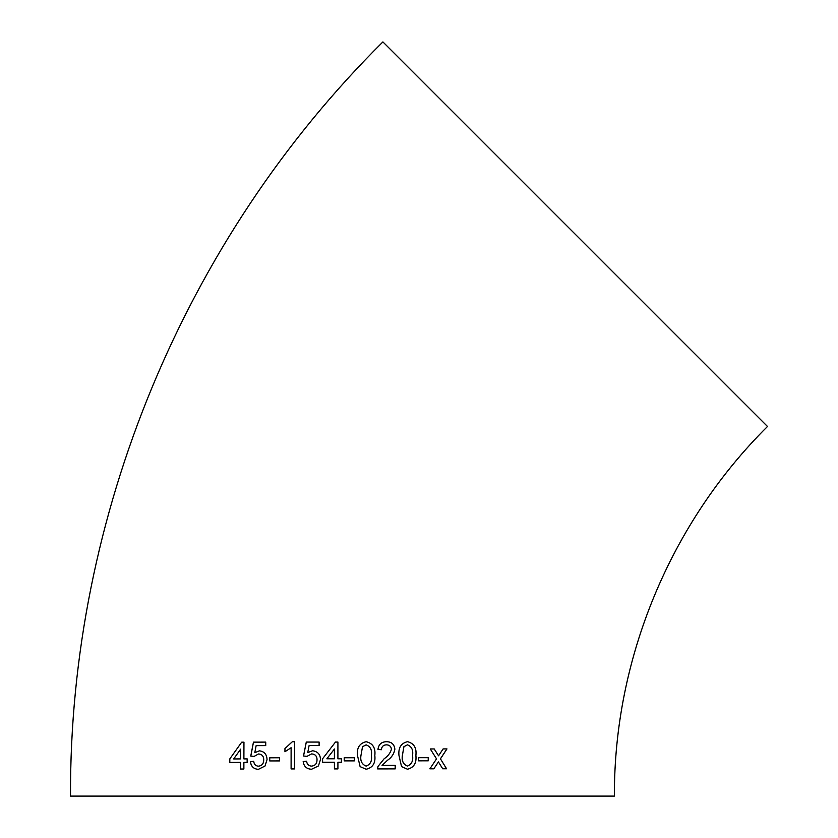 <?xml version="1.0" encoding="UTF-8"?>
<svg xmlns="http://www.w3.org/2000/svg" width="838" height="838" viewBox="0 0 838 838"><rect width="100%" height="100%" fill="white"/><g stroke="black" fill="none" stroke-linecap="round" stroke-linejoin="round"><path stroke-width="1.26" d="M575.203 234.2L767.493 426.49C670.201 522.996 613.845 659.066 614.401 796.1L70.507 796.1C69.376 516.47 184.381 238.82 382.903 41.9L575.203 234.2M442.705 768.771L446.581 768.76L440.453 758.851L446.979 748.9L443.103 748.921L438.557 755.803L434.241 748.952L430.282 748.963L436.525 758.861L429.904 768.813L433.864 768.802L438.421 761.91L442.705 768.771M418.591 760.831L428.26 760.81L428.26 757.667L418.591 757.699L418.591 760.831M407.425 769.211C413.846 767.681 416.654 763.093 415.878 755.447C416.727 747.873 413.92 743.285 407.467 741.682C401.035 743.233 398.197 747.821 398.972 755.478L401.549 766.602L407.457 769.221C413.878 767.681 416.696 763.093 415.91 755.447C416.758 747.873 413.951 743.285 407.498 741.693L408.001 741.724M386.611 741.714C381.541 741.787 378.661 744.343 377.959 749.382L381.416 749.727C381.657 746.574 383.364 744.951 386.528 744.846C389.45 744.961 391.084 746.428 391.43 749.245C390.288 753.153 387.868 756.316 384.181 758.725L377.969 766.477L377.613 768.896L395.19 768.886L395.201 765.398L382.055 765.408L387.407 760.359C391.576 757.615 394.07 753.896 394.866 749.203C394.321 744.322 391.576 741.829 386.611 741.714L386.81 741.724M366.154 769.253C372.763 767.702 375.654 763.114 374.816 755.488C375.665 747.915 372.784 743.316 366.164 741.714C359.544 743.264 356.653 747.863 357.48 755.499L360.11 766.634L366.164 769.253C372.774 767.702 375.665 763.114 374.827 755.488C375.686 747.915 372.795 743.316 366.175 741.714L366.531 741.745M344.209 760.883L354.338 760.883L354.338 757.751L344.198 757.751L344.209 760.883M341.401 758.788L337.903 758.788L337.913 742.059L335.472 742.059L322.578 758.788L322.578 762.276L334.414 762.276L334.425 768.896L337.913 768.896L337.913 762.276L341.412 762.276L341.401 758.788M312.553 750.775L307.735 752.597L309.107 745.548L319.11 745.548L319.11 742.059L306.279 742.07L303.513 756.012L306.97 756.358L311.6 753.917C315.182 754.137 316.994 756.096 317.015 759.783C317.026 763.586 315.214 765.691 311.568 766.121C308.635 765.901 306.991 764.277 306.624 761.239L303.167 761.585C303.859 766.456 306.656 769.012 311.547 769.253L318.419 765.953L320.493 759.574C320.294 754.347 317.654 751.414 312.553 750.775L307.735 752.597M284.951 751.738L291.111 747.726L291.1 768.917L294.536 768.917L294.557 741.724L292.347 741.724L284.951 748.533L284.951 751.738L284.951 748.533L292.368 741.724L294.578 741.724M269.721 760.925L279.504 760.914L279.504 757.772L269.731 757.793L269.721 760.925L269.763 757.793L279.536 757.772M259.413 750.838L254.804 752.671L256.135 745.621L265.73 745.6L265.74 742.112L253.443 742.143L250.761 756.096L254.061 756.431L258.492 753.98C261.927 754.19 263.666 756.148 263.698 759.846C263.698 763.638 261.948 765.754 258.45 766.183C255.642 765.974 254.071 764.35 253.725 761.313L250.426 761.669C251.075 766.55 253.746 769.095 258.429 769.315L265.038 766.005L267.039 759.626C266.851 754.389 264.316 751.466 259.413 750.838M247.147 758.893L243.889 758.903L243.952 742.175L241.69 742.185L229.769 758.956L229.748 762.444L240.632 762.402L240.632 769.022L243.868 769.012L243.879 762.391L247.147 762.381L247.147 758.893M247.189 758.893L243.931 758.903M244.005 742.175L241.69 742.185L229.769 758.956M229.822 758.966L229.801 762.444M240.674 769.022L240.632 762.402M233.687 758.945L240.684 758.914L240.674 749.12L233.687 758.945L240.642 758.914L240.674 749.12M259.455 750.848L254.804 752.671M265.772 742.112L253.485 742.143L250.803 756.096L254.103 756.431M258.533 753.98C261.969 754.19 263.708 756.148 263.74 759.846L263.698 759.846M263.74 759.846C263.729 763.638 261.98 765.754 258.492 766.183L258.45 766.183M253.767 761.313L250.426 761.669M250.468 761.669C251.117 766.55 253.788 769.095 258.471 769.326M291.121 768.917L291.111 747.726M306.299 742.07L303.534 756.012M311.61 753.917C315.193 754.137 317.005 756.096 317.036 759.783L317.015 759.783C317.036 763.586 315.224 765.691 311.589 766.121M306.645 761.239L303.178 761.585C303.88 766.456 306.666 769.012 311.558 769.253M335.472 742.059L322.578 758.788L322.588 762.276M334.425 762.276L334.425 768.896M326.872 758.788L334.414 758.788L334.425 749.004L326.862 758.788L334.414 758.788L334.414 749.004M354.338 760.883L354.338 757.751M360.958 755.478C360.099 760.831 361.838 764.371 366.154 766.11L366.164 766.11C370.49 764.361 372.219 760.82 371.36 755.478C372.208 750.083 370.469 746.543 366.133 744.856L362.519 746.71L360.958 755.488C360.11 760.831 361.838 764.371 366.164 766.11M366.133 744.856L362.519 746.71L360.958 755.488M381.395 749.727C381.636 746.574 383.343 744.94 386.507 744.846L386.528 744.846M395.169 768.886L395.169 765.398M387.407 760.359L382.055 765.408M387.386 760.359C391.556 757.615 394.038 753.896 394.845 749.203L394.866 749.203C394.3 744.322 391.545 741.829 386.59 741.714M402.366 755.457C401.538 760.82 403.225 764.361 407.425 766.079L407.457 766.079C411.657 764.35 413.354 760.799 412.547 755.447C413.375 750.052 411.678 746.511 407.457 744.825L403.937 746.689L402.387 755.457C401.57 760.82 403.256 764.361 407.457 766.079M407.457 744.825L403.906 746.689L402.387 755.457M418.55 760.831L428.218 760.81L428.218 757.667M442.653 768.771L446.539 768.75L440.453 758.851M440.4 758.84L446.937 748.9M434.199 748.942L438.557 755.803M429.863 768.813L433.822 768.802L438.421 761.91"/></g></svg>
